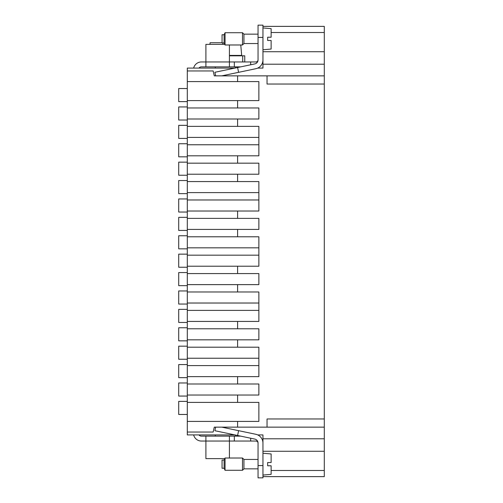 <?xml version="1.0" encoding="UTF-8"?>
<svg xmlns="http://www.w3.org/2000/svg" width="503" height="503" viewBox="0 0 503 503"><rect width="100%" height="100%" fill="white"/><g stroke="black" fill="none" stroke-linecap="round" stroke-linejoin="round"><path stroke-width="0.75" d="M234.888 68.087L187.298 68.087L187.298 144.763L258.863 144.763M324.29 84.039L324.29 75.859L267.043 75.859L267.043 84.039L324.29 84.039L324.29 427.141L237.598 427.141L237.598 421.413L187.298 421.413L187.298 434.913L234.888 434.913M187.298 421.413L187.298 365.593L258.863 365.593M258.863 358.237L187.298 358.237L187.298 365.593M187.298 358.237L187.298 310.389L258.863 310.389M258.863 303.026L187.298 303.026L187.298 310.389M187.298 303.026L187.298 255.178L258.863 255.178M258.863 247.822L187.298 247.822L187.298 255.178M187.298 247.822L187.298 199.974L258.863 199.974M258.863 192.611L187.298 192.611L187.298 199.974M187.298 192.611L187.298 144.763M262.95 68.087L257.699 68.087L262.95 68.087L262.95 51.734L324.29 51.734L324.29 26.376L262.95 26.376M258.045 465.583L262.95 465.583L262.95 477.85L258.045 477.85L258.045 443.093A2.043 2.043 0 0 0 257.85 442.219L257.329 441.54A2.043 2.043 0 0 0 256.983 441.301L255.996 441.043A2.043 2.043 0 0 1 258.045 443.093A4.087 4.087 0 0 0 254.795 439.088L237.598 435.479L238.604 430.675L255.801 434.284A8.997 8.997 0 0 1 262.95 443.093L262.95 434.913L257.699 434.913L262.95 434.913M258.045 37.417L258.045 59.907A4.087 4.087 0 0 1 254.795 63.912L237.598 67.521L238.604 72.325L255.801 68.716A8.997 8.997 0 0 0 262.95 59.907L262.95 25.15L258.045 25.15L262.95 25.15L258.045 25.15L258.045 37.417L262.95 37.417M187.298 432.046L213.153 432.046L214.284 427.141L237.598 427.141M262.95 465.583L262.95 443.093L262.95 451.266L324.29 451.266L324.29 438.786L262.95 438.786M271.13 470.487L324.29 470.487L324.29 451.266M262.95 476.624L324.29 476.624L324.29 470.487M324.29 51.734L324.29 64.214L262.95 64.214M324.29 427.141L324.29 438.786M258.863 137.407L187.298 137.407M267.043 75.859L237.598 75.859L237.598 81.587L258.863 81.587L258.863 100.6L187.298 100.6M237.598 100.6L237.598 107.963L187.298 107.963M237.598 107.963L258.863 107.963L258.863 119.004L187.298 119.004M237.598 119.004L237.598 126.366L187.298 126.366M237.598 126.366L258.863 126.366L258.863 155.804L187.298 155.804M237.598 155.804L237.598 163.167L187.298 163.167M237.598 163.167L258.863 163.167L258.863 174.208L187.298 174.208M237.598 174.208L237.598 181.57L187.298 181.57M237.598 181.57L258.863 181.57L258.863 211.015L187.298 211.015M237.598 211.015L237.598 218.377L187.298 218.377M237.598 218.377L258.863 218.377L258.863 229.418L187.298 229.418M237.598 229.418L237.598 236.781L187.298 236.781M237.598 236.781L258.863 236.781L258.863 266.219L187.298 266.219M237.598 266.219L237.598 273.582L258.863 273.582L258.863 284.623L187.298 284.623M237.598 273.582L187.298 273.582M237.598 284.623L237.598 291.985L258.863 291.985L258.863 321.43L187.298 321.43M237.598 291.985L187.298 291.985M237.598 321.43L237.598 328.792L258.863 328.792L258.863 339.833L187.298 339.833M237.598 328.792L187.298 328.792M237.598 339.833L237.598 347.196L258.863 347.196L258.863 376.634L187.298 376.634M237.598 347.196L187.298 347.196M237.598 376.634L237.598 383.996L258.863 383.996L258.863 395.037L187.298 395.037M237.598 383.996L187.298 383.996M237.598 395.037L237.598 402.4L258.863 402.4L258.863 421.413L237.598 421.413M237.598 402.4L187.298 402.4M267.043 427.141L267.043 418.961L324.29 418.961M324.29 64.214L324.29 75.859M237.598 81.587L187.298 81.587M237.598 75.859L214.284 75.859L213.153 70.954L187.298 70.954M221.754 75.859L238.604 72.325M215.649 75.859L214.9 72.281L237.598 67.521M257.064 61.655L255.996 61.957A2.043 2.043 0 0 0 258.045 59.907A2.043 2.043 0 0 1 257.85 60.781L257.385 61.416M240.736 66.861L229.418 66.861L229.418 61.957L234.323 61.957L234.323 66.861M224.766 44.371L205.903 44.371L205.903 66.861L229.418 66.861M205.903 66.861L201.407 66.861A3.068 3.068 0 0 0 198.949 68.087M255.996 61.957L234.323 61.957M262.95 61.46L262.711 61.97M229.418 44.981L229.418 61.957L201.407 61.957A7.973 7.973 0 0 0 193.642 68.087M229.418 55.82L244.754 55.82L244.754 61.957M240.774 44.981L241.685 55.412L229.418 55.412M209.933 44.371L210.078 42.736L221.571 42.736M222.873 44.371L222.873 42.937L222.873 44.371M198.949 434.913A3.068 3.068 0 0 0 201.407 436.139L240.736 436.139M193.642 434.913A7.973 7.973 0 0 0 201.407 441.043L234.323 441.043L234.323 436.139M205.903 436.139L205.903 458.629L224.766 458.629M229.418 436.139L229.418 458.019M234.323 441.043L255.996 441.043M262.95 441.54L262.711 441.03M215.649 427.141L214.9 430.719L237.598 435.479M221.754 427.141L238.604 430.675M224.099 468.243L222.056 468.243L222.056 460.063L224.099 460.063L225.055 458.019L225.055 470.286L224.099 468.243L224.099 460.063M258.045 468.853L243.936 468.853L242.503 470.286L242.503 458.019L225.055 458.019M243.936 468.853L243.936 459.446L242.503 458.019M262.95 475.065L271.13 474.348L271.13 465.784L267.653 465.784L267.653 462.515L271.13 462.515L271.13 453.951L262.95 453.241M271.13 465.784L267.653 465.784M271.13 462.515L267.653 462.515M224.099 42.937L222.056 42.937L222.056 34.757L224.099 34.757L225.055 32.714L225.055 44.981L224.099 42.937L224.099 34.757M258.045 43.554L243.936 43.554L242.503 44.981L242.503 32.714L225.055 32.714M243.936 43.554L243.936 34.147L242.503 32.714M262.95 49.759L271.13 49.049L271.13 40.485L267.653 40.485L267.653 37.216L271.13 37.216L271.13 28.652L262.95 27.935M271.13 40.485L267.653 40.485M271.13 37.216L267.653 37.216M187.298 125.341L178.71 125.341L178.71 138.426L187.298 138.426M187.298 143.745L178.71 143.745L178.71 156.829L187.298 156.829M187.298 162.148L178.71 162.148L178.71 175.233L187.298 175.233M187.298 180.546L178.71 180.546L178.71 193.636L187.298 193.636M187.298 198.949L178.71 198.949L178.71 212.04L187.298 212.04M187.298 217.353L178.71 217.353L178.71 230.437L187.298 230.437M178.71 235.756L187.298 235.756L178.71 235.756L178.71 248.84L187.298 248.84L178.71 248.84M187.298 254.16L178.71 254.16L178.71 267.244L187.298 267.244M187.298 272.563L178.71 272.563L178.71 285.647L187.298 285.647M187.298 290.96L178.71 290.96L178.71 304.051L187.298 304.051M187.298 309.364L178.71 309.364L178.71 322.454L187.298 322.454M187.298 327.767L178.71 327.767L178.71 340.852L187.298 340.852L178.71 340.852M187.298 346.171L178.71 346.171L178.71 359.255L187.298 359.255L178.71 359.255M178.71 364.574L187.298 364.574L178.71 364.574L178.71 377.659L187.298 377.659M187.298 106.938L178.71 106.938L178.71 120.022L187.298 120.022M178.71 382.978L187.298 382.978L178.71 382.978L178.71 396.062L187.298 396.062L178.71 396.062M187.298 88.534L178.71 88.534L178.71 101.625L187.298 101.625M178.71 401.375L187.298 401.375L178.71 401.375L178.71 414.466L187.298 414.466M271.13 32.513L324.29 32.513M250.683 61.957L250.683 64.774M242.71 55.82L242.71 61.957M250.683 441.043L250.683 438.226M215.309 66.861L215.309 68.087M235.347 66.861L235.347 67.993M232.078 55.412L232.078 55.82M215.309 436.139L215.309 434.913M235.347 436.139L235.347 435.007M242.503 470.286L225.055 470.286M258.045 459.446L243.936 459.446M242.503 44.981L225.055 44.981M258.045 34.147L243.936 34.147"/></g></svg>

